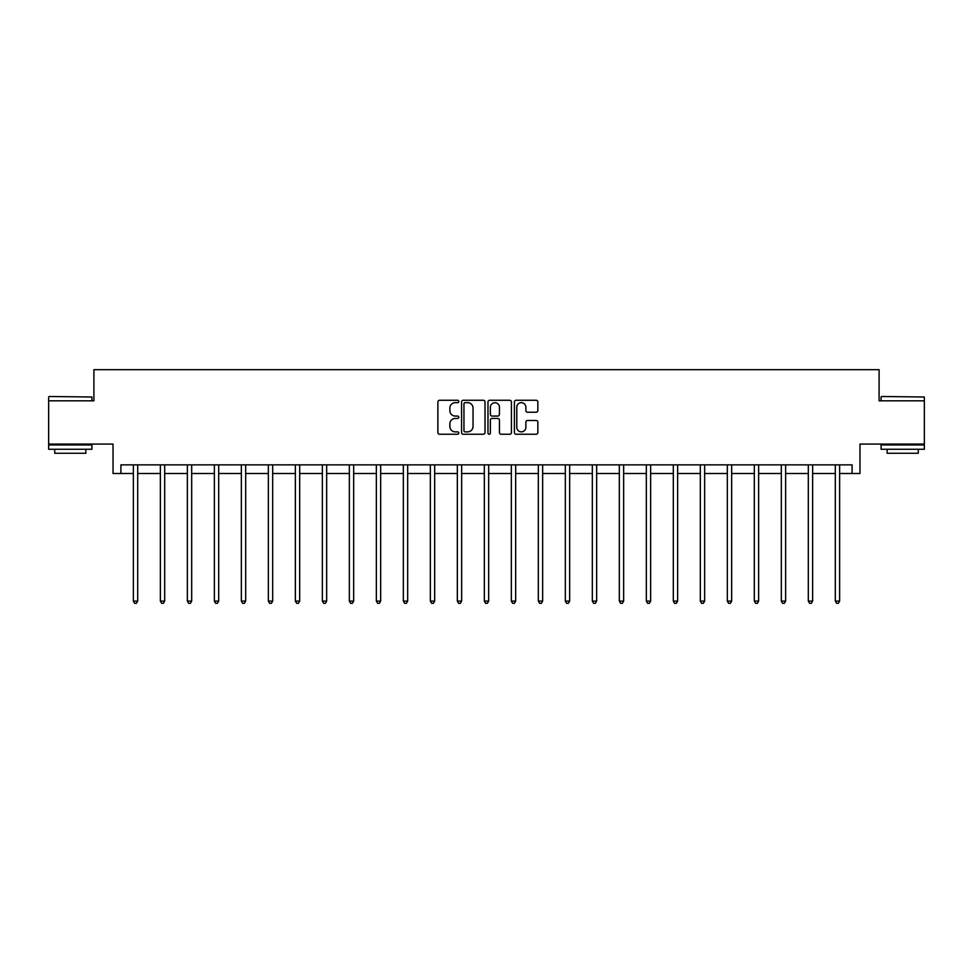<?xml version="1.0" encoding="UTF-8"?>
<svg xmlns="http://www.w3.org/2000/svg" width="973" height="973" viewBox="0 0 973 973"><rect width="100%" height="100%" fill="white"/><g stroke="black" fill="none" stroke-linecap="round" stroke-linejoin="round"><path stroke-width="1.46" d="M458.806 401.46A1.192 1.192 0 0 0 457.626 400.268L439.577 400.268A1.703 1.703 0 0 0 437.874 401.971L437.874 432.547A1.703 1.703 0 0 0 439.577 434.25L457.626 434.25A1.192 1.192 0 0 0 458.806 433.058A1.192 1.192 0 0 0 457.626 431.866L455.291 431.866A5.437 5.437 0 0 1 449.854 426.429L449.854 423.887A5.437 5.437 0 0 1 455.291 418.451L457.626 418.451A1.192 1.192 0 0 0 458.806 417.259A1.192 1.192 0 0 0 457.626 416.067L455.291 416.067A5.437 5.437 0 0 1 449.854 410.63L449.854 408.088A5.437 5.437 0 0 1 455.291 402.652L457.626 402.652A1.192 1.192 0 0 0 458.806 401.46M120.907 473.498L120.907 464.851L852.093 464.851L852.093 473.498L859.974 473.498L859.974 444.077L924.35 444.077L924.35 400.815L879.093 400.815L879.093 369.667L93.907 369.667L93.907 400.815L48.65 400.815L48.65 444.077L113.026 444.077L113.026 473.498L133.362 473.498M536.147 412.248A1.703 1.703 0 0 0 537.85 410.545L537.85 401.971A1.703 1.703 0 0 0 536.147 400.268L516.104 400.268A1.703 1.703 0 0 0 514.401 401.971L514.401 432.547A1.703 1.703 0 0 0 516.104 434.25L536.147 434.25A1.703 1.703 0 0 0 537.85 432.547L537.85 422.185A1.703 1.703 0 0 0 536.147 420.482L527.573 420.482A1.703 1.703 0 0 0 525.87 422.185L525.87 427.317A4.549 4.549 0 0 1 521.321 431.866A4.549 4.549 0 0 1 516.785 427.317L516.785 407.188A4.549 4.549 0 0 1 521.321 402.652A4.549 4.549 0 0 1 525.87 407.188L525.87 410.545A1.703 1.703 0 0 0 527.573 412.248L536.147 412.248M485.016 401.971A1.703 1.703 0 0 0 483.313 400.268L463.27 400.268A1.703 1.703 0 0 0 461.567 401.971L461.567 432.547A1.703 1.703 0 0 0 463.27 434.25L483.313 434.25A1.703 1.703 0 0 0 485.016 432.547L485.016 401.971M489.687 400.268L509.73 400.268A1.703 1.703 0 0 1 511.433 401.971L511.433 432.547A1.703 1.703 0 0 1 509.73 434.25L501.156 434.25A1.703 1.703 0 0 1 499.453 432.547L499.453 420.141A1.703 1.703 0 0 0 497.75 418.451L492.058 418.451A1.703 1.703 0 0 0 490.368 420.141L490.368 433.058A1.192 1.192 0 0 1 489.176 434.25A1.192 1.192 0 0 1 487.984 433.058L487.984 401.971A1.703 1.703 0 0 1 489.687 400.268M137.692 473.498L160.363 473.498M164.692 473.498L187.363 473.498M191.681 473.498L214.364 473.498M218.682 473.498L241.353 473.498M245.683 473.498L268.353 473.498M272.683 473.498L295.354 473.498M299.684 473.498L322.355 473.498M326.673 473.498L349.343 473.498M353.673 473.498L376.344 473.498M380.674 473.498L403.345 473.498M407.675 473.498L430.346 473.498M434.663 473.498L457.334 473.498M461.664 473.498L484.335 473.498M488.665 473.498L511.336 473.498M515.666 473.498L538.337 473.498M542.654 473.498L565.325 473.498M569.655 473.498L592.326 473.498M596.656 473.498L619.327 473.498M623.657 473.498L646.327 473.498M650.645 473.498L673.316 473.498M677.646 473.498L700.317 473.498M704.647 473.498L727.317 473.498M731.647 473.498L754.318 473.498M758.636 473.498L781.319 473.498M785.637 473.498L808.308 473.498M812.637 473.498L835.308 473.498M839.638 473.498L852.093 473.498M465.143 402.652A1.192 1.192 0 0 0 463.951 403.831L463.951 430.674A1.192 1.192 0 0 0 465.143 431.866L467.599 431.866A5.437 5.437 0 0 0 473.036 426.429L473.036 408.088A5.437 5.437 0 0 0 467.599 402.652L465.143 402.652M499.453 407.273A4.549 4.549 0 0 0 494.904 402.737A4.549 4.549 0 0 0 490.368 407.273L490.368 414.364A1.703 1.703 0 0 0 492.058 416.067L497.75 416.067A1.703 1.703 0 0 0 499.453 414.364L499.453 407.273M137.923 464.851L137.813 465.106A1.727 1.727 0 0 0 137.692 465.751L137.692 601.083L133.362 601.083L133.362 465.751A1.727 1.727 0 0 0 133.24 465.106L133.143 464.851M137.692 601.083L136.39 603.333L134.663 603.333L133.362 601.083M49.173 396.485L91.912 397.008L49.173 396.485M70.287 449.271L48.65 449.271L48.65 444.953L91.912 444.953L91.912 449.271L70.287 449.271M85.855 449.271L85.855 453.26L54.707 453.26L54.707 449.271M881.599 396.485L924.35 397.008L881.599 396.485M902.713 449.271L881.088 449.271L881.088 444.953L924.35 444.953L924.35 449.271L902.713 449.271M918.293 449.271L918.293 453.26L887.145 453.26L887.145 449.271M164.911 464.851L164.814 465.106A1.727 1.727 0 0 0 164.692 465.751L164.692 601.083L160.363 601.083L160.363 465.751A1.727 1.727 0 0 0 160.241 465.106L160.131 464.851M164.692 601.083L163.391 603.333L161.664 603.333L160.363 601.083M191.912 464.851L191.815 465.106A1.727 1.727 0 0 0 191.681 465.751L191.681 601.083L187.363 601.083L187.363 465.751A1.727 1.727 0 0 0 187.23 465.106L187.132 464.851M191.681 601.083L190.392 603.333L188.653 603.333L187.363 601.083M218.913 464.851L218.816 465.106A1.727 1.727 0 0 0 218.682 465.751L218.682 601.083L214.364 601.083L214.364 465.751A1.727 1.727 0 0 0 214.23 465.106L214.133 464.851M218.682 601.083L217.393 603.333L215.653 603.333L214.364 601.083M245.914 464.851L245.804 465.106A1.727 1.727 0 0 0 245.683 465.751L245.683 601.083L241.353 601.083L241.353 465.751A1.727 1.727 0 0 0 241.231 465.106L241.134 464.851M245.683 601.083L244.381 603.333L242.654 603.333L241.353 601.083M272.902 464.851L272.805 465.106A1.727 1.727 0 0 0 272.683 465.751L272.683 601.083L268.353 601.083L268.353 465.751A1.727 1.727 0 0 0 268.232 465.106L268.122 464.851M272.683 601.083L271.382 603.333L269.655 603.333L268.353 601.083M299.903 464.851L299.806 465.106A1.727 1.727 0 0 0 299.684 465.751L299.684 601.083L295.354 601.083L295.354 465.751A1.727 1.727 0 0 0 295.233 465.106L295.123 464.851M299.684 601.083L298.383 603.333L296.656 603.333L295.354 601.083M326.904 464.851L326.806 465.106A1.727 1.727 0 0 0 326.673 465.751L326.673 601.083L322.355 601.083L322.355 465.751A1.727 1.727 0 0 0 322.221 465.106L322.124 464.851M326.673 601.083L325.383 603.333L323.644 603.333L322.355 601.083M353.904 464.851L353.795 465.106A1.727 1.727 0 0 0 353.673 465.751L353.673 601.083L349.343 601.083L349.343 465.751A1.727 1.727 0 0 0 349.222 465.106L349.125 464.851M353.673 601.083L352.372 603.333L350.645 603.333L349.343 601.083M380.905 464.851L380.796 465.106A1.727 1.727 0 0 0 380.674 465.751L380.674 601.083L376.344 601.083L376.344 465.751A1.727 1.727 0 0 0 376.223 465.106L376.113 464.851M380.674 601.083L379.373 603.333L377.646 603.333L376.344 601.083M407.894 464.851L407.796 465.106A1.727 1.727 0 0 0 407.675 465.751L407.675 601.083L403.345 601.083L403.345 465.751A1.727 1.727 0 0 0 403.223 465.106L403.114 464.851M407.675 601.083L406.373 603.333L404.646 603.333L403.345 601.083M434.895 464.851L434.797 465.106A1.727 1.727 0 0 0 434.663 465.751L434.663 601.083L430.346 601.083L430.346 465.751A1.727 1.727 0 0 0 430.212 465.106L430.115 464.851M434.663 601.083L433.374 603.333L431.635 603.333L430.346 601.083M461.895 464.851L461.786 465.106A1.727 1.727 0 0 0 461.664 465.751L461.664 601.083L457.334 601.083L457.334 465.751A1.727 1.727 0 0 0 457.213 465.106L457.115 464.851M461.664 601.083L460.363 603.333L458.636 603.333L457.334 601.083M488.896 464.851L488.787 465.106A1.727 1.727 0 0 0 488.665 465.751L488.665 601.083L484.335 601.083L484.335 465.751A1.727 1.727 0 0 0 484.213 465.106L484.104 464.851M488.665 601.083L487.364 603.333L485.636 603.333L484.335 601.083M515.885 464.851L515.787 465.106A1.727 1.727 0 0 0 515.666 465.751L515.666 601.083L511.336 601.083L511.336 465.751A1.727 1.727 0 0 0 511.214 465.106L511.105 464.851M515.666 601.083L514.364 603.333L512.637 603.333L511.336 601.083M542.885 464.851L542.788 465.106A1.727 1.727 0 0 0 542.654 465.751L542.654 601.083L538.337 601.083L538.337 465.751A1.727 1.727 0 0 0 538.203 465.106L538.105 464.851M542.654 601.083L541.365 603.333L539.626 603.333L538.337 601.083M569.886 464.851L569.777 465.106A1.727 1.727 0 0 0 569.655 465.751L569.655 601.083L565.325 601.083L565.325 465.751A1.727 1.727 0 0 0 565.204 465.106L565.106 464.851M569.655 601.083L568.354 603.333L566.627 603.333L565.325 601.083M596.887 464.851L596.777 465.106A1.727 1.727 0 0 0 596.656 465.751L596.656 601.083L592.326 601.083L592.326 465.751A1.727 1.727 0 0 0 592.204 465.106L592.095 464.851M596.656 601.083L595.354 603.333L593.627 603.333L592.326 601.083M623.875 464.851L623.778 465.106A1.727 1.727 0 0 0 623.657 465.751L623.657 601.083L619.327 601.083L619.327 465.751A1.727 1.727 0 0 0 619.205 465.106L619.096 464.851M623.657 601.083L622.355 603.333L620.628 603.333L619.327 601.083M650.876 464.851L650.779 465.106A1.727 1.727 0 0 0 650.645 465.751L650.645 601.083L646.327 601.083L646.327 465.751A1.727 1.727 0 0 0 646.194 465.106L646.096 464.851M650.645 601.083L649.356 603.333L647.617 603.333L646.327 601.083M677.877 464.851L677.767 465.106A1.727 1.727 0 0 0 677.646 465.751L677.646 601.083L673.316 601.083L673.316 465.751A1.727 1.727 0 0 0 673.194 465.106L673.097 464.851M677.646 601.083L676.344 603.333L674.617 603.333L673.316 601.083M704.878 464.851L704.768 465.106A1.727 1.727 0 0 0 704.647 465.751L704.647 601.083L700.317 601.083L700.317 465.751A1.727 1.727 0 0 0 700.195 465.106L700.098 464.851M704.647 601.083L703.345 603.333L701.618 603.333L700.317 601.083M731.866 464.851L731.769 465.106A1.727 1.727 0 0 0 731.647 465.751L731.647 601.083L727.317 601.083L727.317 465.751A1.727 1.727 0 0 0 727.196 465.106L727.086 464.851M731.647 601.083L730.346 603.333L728.619 603.333L727.317 601.083M758.867 464.851L758.77 465.106A1.727 1.727 0 0 0 758.636 465.751L758.636 601.083L754.318 601.083L754.318 465.751A1.727 1.727 0 0 0 754.184 465.106L754.087 464.851M758.636 601.083L757.347 603.333L755.607 603.333L754.318 601.083M785.868 464.851L785.77 465.106A1.727 1.727 0 0 0 785.637 465.751L785.637 601.083L781.319 601.083L781.319 465.751A1.727 1.727 0 0 0 781.185 465.106L781.088 464.851M785.637 601.083L784.347 603.333L782.608 603.333L781.319 601.083M812.869 464.851L812.759 465.106A1.727 1.727 0 0 0 812.637 465.751L812.637 601.083L808.308 601.083L808.308 465.751A1.727 1.727 0 0 0 808.186 465.106L808.089 464.851M812.637 601.083L811.336 603.333L809.609 603.333L808.308 601.083M839.857 464.851L839.76 465.106A1.727 1.727 0 0 0 839.638 465.751L839.638 601.083L835.308 601.083L835.308 465.751A1.727 1.727 0 0 0 835.187 465.106L835.077 464.851M839.638 601.083L838.337 603.333L836.61 603.333L835.308 601.083M48.65 400.815L48.65 397.008M58.514 444.953L58.514 444.077M82.048 444.953L82.048 444.077M91.912 400.815L91.912 397.008M881.088 400.815L881.088 397.008M890.952 444.953L890.952 444.077M914.486 444.953L914.486 444.077M924.35 400.815L924.35 397.008"/></g></svg>
